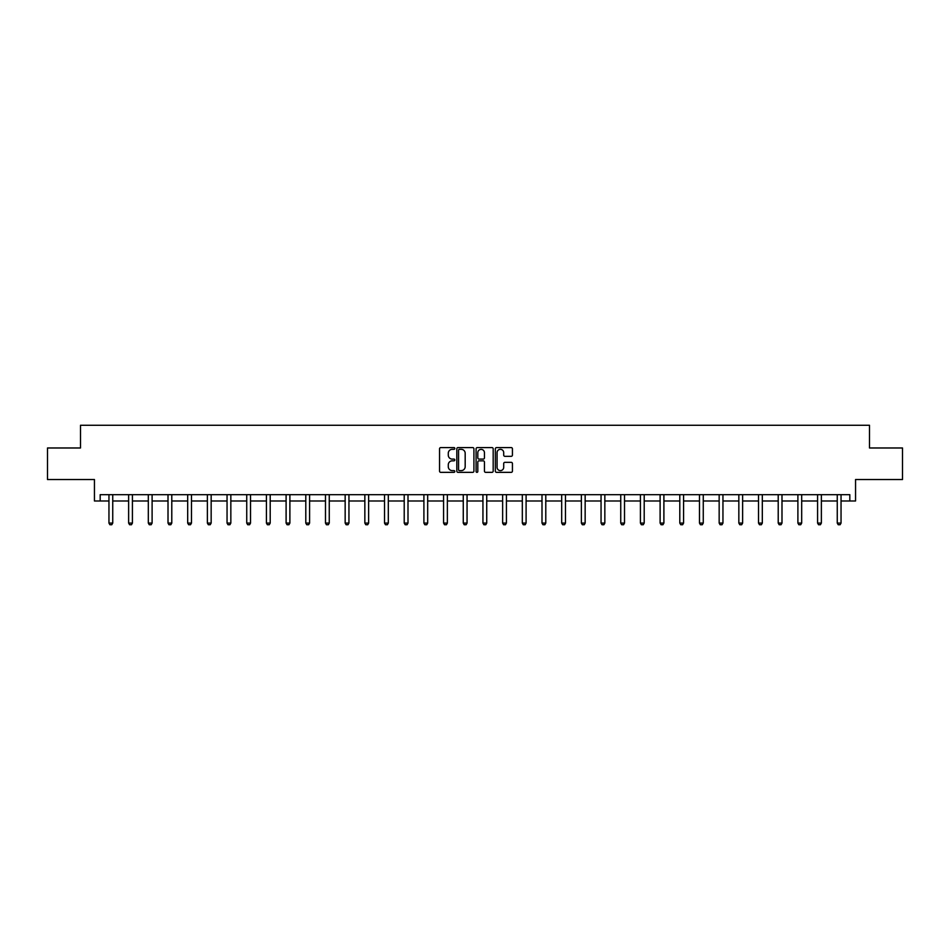 <?xml version="1.0" encoding="UTF-8"?>
<svg xmlns="http://www.w3.org/2000/svg" width="950" height="950" viewBox="0 0 950 950"><rect width="100%" height="100%" fill="white"/><g stroke="black" fill="none" stroke-linecap="round" stroke-linejoin="round"><path stroke-width="1.43" d="M454.812 448.447A0.867 0.867 0 0 0 453.946 447.581L440.788 447.581A1.235 1.235 0 0 0 439.541 448.827L439.541 471.117A1.235 1.235 0 0 0 440.788 472.352L453.946 472.352A0.867 0.867 0 0 0 454.812 471.485A0.867 0.867 0 0 0 453.946 470.618L452.247 470.618A3.966 3.966 0 0 1 448.281 466.664L448.281 464.799A3.966 3.966 0 0 1 452.247 460.833L453.946 460.833A0.867 0.867 0 0 0 454.812 459.966A0.867 0.867 0 0 0 453.946 459.099L452.247 459.099A3.966 3.966 0 0 1 448.281 455.145L448.281 453.281A3.966 3.966 0 0 1 452.247 449.326L453.946 449.326A0.867 0.867 0 0 0 454.812 448.447M100.177 500.983L100.177 494.677L849.822 494.677L849.822 500.983L855.558 500.983L855.558 479.524L902.5 479.524L902.5 447.984L869.499 447.984L869.499 425.267L80.501 425.267L80.501 447.984L47.5 447.984L47.5 479.524L94.442 479.524L94.442 500.983L108.953 500.983M511.195 456.321A1.235 1.235 0 0 0 512.43 455.074L512.43 448.827A1.235 1.235 0 0 0 511.195 447.581L496.577 447.581A1.235 1.235 0 0 0 495.342 448.827L495.342 471.117A1.235 1.235 0 0 0 496.577 472.352L511.195 472.352A1.235 1.235 0 0 0 512.43 471.117L512.43 463.564A1.235 1.235 0 0 0 511.195 462.329L504.937 462.329A1.235 1.235 0 0 0 503.702 463.564L503.702 467.305A3.313 3.313 0 0 1 500.389 470.618A3.313 3.313 0 0 1 497.076 467.305L497.076 452.639A3.313 3.313 0 0 1 500.389 449.326A3.313 3.313 0 0 1 503.702 452.639L503.702 455.074A1.235 1.235 0 0 0 504.937 456.321L511.195 456.321M473.919 448.827A1.235 1.235 0 0 0 472.673 447.581L458.066 447.581A1.235 1.235 0 0 0 456.819 448.827L456.819 471.117A1.235 1.235 0 0 0 458.066 472.352L472.673 472.352A1.235 1.235 0 0 0 473.919 471.117L473.919 448.827M477.327 447.581L491.934 447.581A1.235 1.235 0 0 1 493.181 448.827L493.181 471.117A1.235 1.235 0 0 1 491.934 472.352L485.688 472.352A1.235 1.235 0 0 1 484.441 471.117L484.441 462.08A1.235 1.235 0 0 0 483.206 460.833L479.061 460.833A1.235 1.235 0 0 0 477.814 462.08L477.814 471.485A0.867 0.867 0 0 1 476.947 472.352A0.867 0.867 0 0 1 476.081 471.485L476.081 448.827A1.235 1.235 0 0 1 477.327 447.581M112.741 500.983L128.63 500.983M132.418 500.983L148.319 500.983M152.107 500.983L168.007 500.983M171.784 500.983L187.684 500.983M191.473 500.983L207.373 500.983M211.161 500.983L227.05 500.983M230.838 500.983L246.739 500.983M250.527 500.983L266.428 500.983M270.204 500.983L286.104 500.983M289.892 500.983L305.793 500.983M309.581 500.983L325.482 500.983M329.258 500.983L345.159 500.983M348.947 500.983L364.848 500.983M368.636 500.983L384.524 500.983M388.312 500.983L404.213 500.983M408.001 500.983L423.902 500.983M427.678 500.983L443.579 500.983M447.367 500.983L463.267 500.983M467.056 500.983L482.944 500.983M486.733 500.983L502.633 500.983M506.421 500.983L522.322 500.983M526.098 500.983L541.999 500.983M545.787 500.983L561.688 500.983M565.476 500.983L581.364 500.983M585.153 500.983L601.053 500.983M604.841 500.983L620.742 500.983M624.518 500.983L640.419 500.983M644.207 500.983L660.107 500.983M663.896 500.983L679.796 500.983M683.572 500.983L699.473 500.983M703.261 500.983L719.162 500.983M722.95 500.983L738.839 500.983M742.627 500.983L758.528 500.983M762.316 500.983L778.216 500.983M781.992 500.983L797.893 500.983M801.681 500.983L817.582 500.983M821.37 500.983L837.259 500.983M841.047 500.983L849.822 500.983M459.42 449.326A0.867 0.867 0 0 0 458.553 450.193L458.553 469.751A0.867 0.867 0 0 0 459.42 470.618L461.225 470.618A3.966 3.966 0 0 0 465.179 466.664L465.179 453.281A3.966 3.966 0 0 0 461.225 449.326L459.42 449.326M484.441 452.699A3.313 3.313 0 0 0 481.128 449.386A3.313 3.313 0 0 0 477.814 452.699L477.814 457.864A1.235 1.235 0 0 0 479.061 459.099L483.206 459.099A1.235 1.235 0 0 0 484.441 457.864L484.441 452.699M112.884 494.677L112.801 494.95A1.259 1.259 0 0 0 112.741 495.33L112.741 523.082L111.791 524.732L109.891 524.732L108.953 523.082L108.953 495.33A1.259 1.259 0 0 0 108.894 494.95L108.799 494.677M108.953 523.082L112.741 523.082M132.561 494.677L132.477 494.95A1.259 1.259 0 0 0 132.418 495.33L132.418 523.082L131.468 524.732L129.58 524.732L128.63 523.082L128.63 495.33A1.259 1.259 0 0 0 128.571 494.95L128.488 494.677M128.63 523.082L132.418 523.082M152.249 494.677L152.166 494.95A1.259 1.259 0 0 0 152.107 495.33L152.107 523.082L151.157 524.732L149.269 524.732L148.319 523.082L148.319 495.33A1.259 1.259 0 0 0 148.259 494.95L148.176 494.677M148.319 523.082L152.107 523.082M171.938 494.677L171.843 494.95A1.259 1.259 0 0 0 171.784 495.33L171.784 523.082L170.846 524.732L168.946 524.732L168.007 523.082L168.007 495.33A1.259 1.259 0 0 0 167.948 494.95L167.853 494.677M168.007 523.082L171.784 523.082M191.615 494.677L191.532 494.95A1.259 1.259 0 0 0 191.473 495.33L191.473 523.082L190.523 524.732L188.634 524.732L187.684 523.082L187.684 495.33A1.259 1.259 0 0 0 187.625 494.95L187.542 494.677M187.684 523.082L191.473 523.082M211.304 494.677L211.221 494.95A1.259 1.259 0 0 0 211.161 495.33L211.161 523.082L210.211 524.732L208.323 524.732L207.373 523.082L207.373 495.33A1.259 1.259 0 0 0 207.314 494.95L207.219 494.677M207.373 523.082L211.161 523.082M230.993 494.677L230.898 494.95A1.259 1.259 0 0 0 230.838 495.33L230.838 523.082L229.9 524.732L228 524.732L227.05 523.082L227.05 495.33A1.259 1.259 0 0 0 226.991 494.95L226.908 494.677M227.05 523.082L230.838 523.082M250.669 494.677L250.586 494.95A1.259 1.259 0 0 0 250.527 495.33L250.527 523.082L249.577 524.732L247.689 524.732L246.739 523.082L246.739 495.33A1.259 1.259 0 0 0 246.679 494.95L246.596 494.677M246.739 523.082L250.527 523.082M270.358 494.677L270.263 494.95A1.259 1.259 0 0 0 270.204 495.33L270.204 523.082L269.266 524.732L267.366 524.732L266.428 523.082L266.428 495.33A1.259 1.259 0 0 0 266.368 494.95L266.273 494.677M266.428 523.082L270.204 523.082M290.035 494.677L289.952 494.95A1.259 1.259 0 0 0 289.892 495.33L289.892 523.082L288.942 524.732L287.054 524.732L286.104 523.082L286.104 495.33A1.259 1.259 0 0 0 286.045 494.95L285.962 494.677M286.104 523.082L289.892 523.082M309.724 494.677L309.641 494.95A1.259 1.259 0 0 0 309.581 495.33L309.581 523.082L308.631 524.732L306.743 524.732L305.793 523.082L305.793 495.33A1.259 1.259 0 0 0 305.734 494.95L305.651 494.677M305.793 523.082L309.581 523.082M329.412 494.677L329.317 494.95A1.259 1.259 0 0 0 329.258 495.33L329.258 523.082L328.32 524.732L326.42 524.732L325.482 523.082L325.482 495.33A1.259 1.259 0 0 0 325.423 494.95L325.327 494.677M325.482 523.082L329.258 523.082M349.089 494.677L349.006 494.95A1.259 1.259 0 0 0 348.947 495.33L348.947 523.082L347.997 524.732L346.109 524.732L345.159 523.082L345.159 495.33A1.259 1.259 0 0 0 345.099 494.95L345.016 494.677M345.159 523.082L348.947 523.082M368.778 494.677L368.683 494.95A1.259 1.259 0 0 0 368.636 495.33L368.636 523.082L367.686 524.732L365.786 524.732L364.848 523.082L364.848 495.33A1.259 1.259 0 0 0 364.788 494.95L364.693 494.677M364.848 523.082L368.636 523.082M388.455 494.677L388.372 494.95A1.259 1.259 0 0 0 388.312 495.33L388.312 523.082L387.363 524.732L385.474 524.732L384.524 523.082L384.524 495.33A1.259 1.259 0 0 0 384.465 494.95L384.382 494.677M384.524 523.082L388.312 523.082M408.144 494.677L408.061 494.95A1.259 1.259 0 0 0 408.001 495.33L408.001 523.082L407.051 524.732L405.163 524.732L404.213 523.082L404.213 495.33A1.259 1.259 0 0 0 404.154 494.95L404.071 494.677M404.213 523.082L408.001 523.082M427.832 494.677L427.738 494.95A1.259 1.259 0 0 0 427.678 495.33L427.678 523.082L426.74 524.732L424.84 524.732L423.902 523.082L423.902 495.33A1.259 1.259 0 0 0 423.843 494.95L423.747 494.677M423.902 523.082L427.678 523.082M447.509 494.677L447.426 494.95A1.259 1.259 0 0 0 447.367 495.33L447.367 523.082L446.417 524.732L444.529 524.732L443.579 523.082L443.579 495.33A1.259 1.259 0 0 0 443.519 494.95L443.436 494.677M443.579 523.082L447.367 523.082M467.198 494.677L467.115 494.95A1.259 1.259 0 0 0 467.056 495.33L467.056 523.082L466.106 524.732L464.206 524.732L463.267 523.082L463.267 495.33A1.259 1.259 0 0 0 463.208 494.95L463.113 494.677M463.267 523.082L467.056 523.082M486.887 494.677L486.792 494.95A1.259 1.259 0 0 0 486.733 495.33L486.733 523.082L485.794 524.732L483.894 524.732L482.944 523.082L482.944 495.33A1.259 1.259 0 0 0 482.885 494.95L482.802 494.677M482.944 523.082L486.733 523.082M506.564 494.677L506.481 494.95A1.259 1.259 0 0 0 506.421 495.33L506.421 523.082L505.471 524.732L503.583 524.732L502.633 523.082L502.633 495.33A1.259 1.259 0 0 0 502.574 494.95L502.491 494.677M502.633 523.082L506.421 523.082M526.253 494.677L526.158 494.95A1.259 1.259 0 0 0 526.098 495.33L526.098 523.082L525.16 524.732L523.26 524.732L522.322 523.082L522.322 495.33A1.259 1.259 0 0 0 522.263 494.95L522.168 494.677M522.322 523.082L526.098 523.082M545.929 494.677L545.846 494.95A1.259 1.259 0 0 0 545.787 495.33L545.787 523.082L544.837 524.732L542.949 524.732L541.999 523.082L541.999 495.33A1.259 1.259 0 0 0 541.939 494.95L541.856 494.677M541.999 523.082L545.787 523.082M565.618 494.677L565.535 494.95A1.259 1.259 0 0 0 565.476 495.33L565.476 523.082L564.526 524.732L562.638 524.732L561.688 523.082L561.688 495.33A1.259 1.259 0 0 0 561.628 494.95L561.545 494.677M561.688 523.082L565.476 523.082M585.307 494.677L585.212 494.95A1.259 1.259 0 0 0 585.153 495.33L585.153 523.082L584.214 524.732L582.314 524.732L581.364 523.082L581.364 495.33A1.259 1.259 0 0 0 581.317 494.95L581.222 494.677M581.364 523.082L585.153 523.082M604.984 494.677L604.901 494.95A1.259 1.259 0 0 0 604.841 495.33L604.841 523.082L603.891 524.732L602.003 524.732L601.053 523.082L601.053 495.33A1.259 1.259 0 0 0 600.994 494.95L600.911 494.677M601.053 523.082L604.841 523.082M624.672 494.677L624.578 494.95A1.259 1.259 0 0 0 624.518 495.33L624.518 523.082L623.58 524.732L621.68 524.732L620.742 523.082L620.742 495.33A1.259 1.259 0 0 0 620.682 494.95L620.587 494.677M620.742 523.082L624.518 523.082M644.349 494.677L644.266 494.95A1.259 1.259 0 0 0 644.207 495.33L644.207 523.082L643.257 524.732L641.369 524.732L640.419 523.082L640.419 495.33A1.259 1.259 0 0 0 640.359 494.95L640.276 494.677M640.419 523.082L644.207 523.082M664.038 494.677L663.955 494.95A1.259 1.259 0 0 0 663.896 495.33L663.896 523.082L662.946 524.732L661.057 524.732L660.107 523.082L660.107 495.33A1.259 1.259 0 0 0 660.048 494.95L659.965 494.677M660.107 523.082L663.896 523.082M683.727 494.677L683.632 494.95A1.259 1.259 0 0 0 683.572 495.33L683.572 523.082L682.634 524.732L680.734 524.732L679.796 523.082L679.796 495.33A1.259 1.259 0 0 0 679.737 494.95L679.642 494.677M679.796 523.082L683.572 523.082M703.404 494.677L703.321 494.95A1.259 1.259 0 0 0 703.261 495.33L703.261 523.082L702.311 524.732L700.423 524.732L699.473 523.082L699.473 495.33A1.259 1.259 0 0 0 699.414 494.95L699.331 494.677M699.473 523.082L703.261 523.082M723.092 494.677L723.009 494.95A1.259 1.259 0 0 0 722.95 495.33L722.95 523.082L722 524.732L720.1 524.732L719.162 523.082L719.162 495.33A1.259 1.259 0 0 0 719.102 494.95L719.008 494.677M719.162 523.082L722.95 523.082M742.781 494.677L742.686 494.95A1.259 1.259 0 0 0 742.627 495.33L742.627 523.082L741.677 524.732L739.789 524.732L738.839 523.082L738.839 495.33A1.259 1.259 0 0 0 738.779 494.95L738.696 494.677M738.839 523.082L742.627 523.082M762.458 494.677L762.375 494.95A1.259 1.259 0 0 0 762.316 495.33L762.316 523.082L761.366 524.732L759.477 524.732L758.528 523.082L758.528 495.33A1.259 1.259 0 0 0 758.468 494.95L758.385 494.677M758.528 523.082L762.316 523.082M782.147 494.677L782.052 494.95A1.259 1.259 0 0 0 781.992 495.33L781.992 523.082L781.054 524.732L779.154 524.732L778.216 523.082L778.216 495.33A1.259 1.259 0 0 0 778.157 494.95L778.062 494.677M778.216 523.082L781.992 523.082M801.824 494.677L801.741 494.95A1.259 1.259 0 0 0 801.681 495.33L801.681 523.082L800.731 524.732L798.843 524.732L797.893 523.082L797.893 495.33A1.259 1.259 0 0 0 797.834 494.95L797.751 494.677M797.893 523.082L801.681 523.082M821.512 494.677L821.429 494.95A1.259 1.259 0 0 0 821.37 495.33L821.37 523.082L820.42 524.732L818.532 524.732L817.582 523.082L817.582 495.33A1.259 1.259 0 0 0 817.523 494.95L817.439 494.677M817.582 523.082L821.37 523.082M841.201 494.677L841.106 494.95A1.259 1.259 0 0 0 841.047 495.33L841.047 523.082L840.109 524.732L838.209 524.732L837.259 523.082L837.259 495.33A1.259 1.259 0 0 0 837.199 494.95L837.116 494.677M837.259 523.082L841.047 523.082"/></g></svg>
